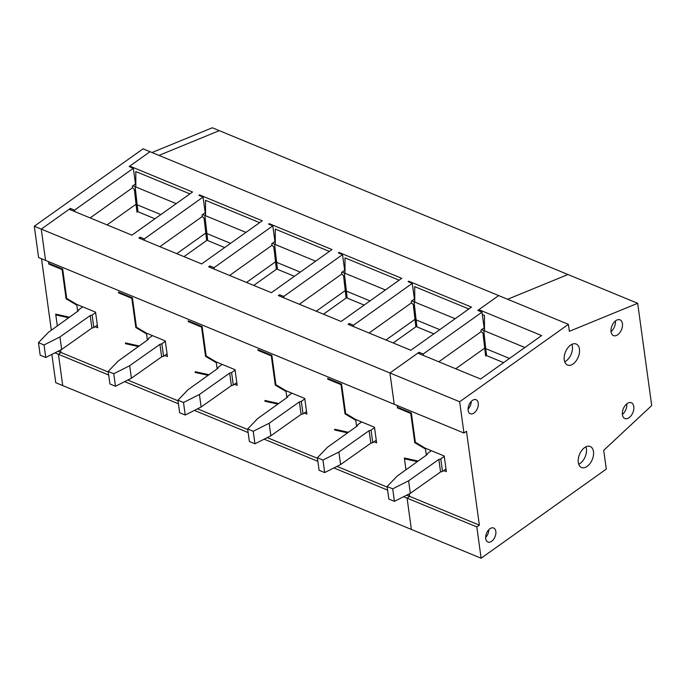 <?xml version="1.0" encoding="UTF-8"?>
<svg xmlns="http://www.w3.org/2000/svg" width="686" height="686" viewBox="0 0 686 686"><rect width="100%" height="100%" fill="white"/><g stroke="black" fill="none" stroke-linecap="round" stroke-linejoin="round"><path stroke-width="1.03" d="M144.472 240.332L144.274 238.908L140.09 237.185L140.287 238.608M159.881 246.694L202.267 216.527L202.053 214.958L205.208 212.711L203.065 197.062L198.88 195.339L199.515 194.884L262.275 220.781L201.65 263.93L138.898 238.033L140.09 237.185M202.267 216.527L204.068 218.105L206.649 240.52L204.068 218.105M205.637 233.129L176.791 253.666M206.649 240.52L183.994 256.641M135.725 199.454L136.505 199.78M132.904 185.769L135.125 186.686L137.989 211.768L154.95 218.765M423.399 355.425L423.202 354.002L419.017 352.278L389.931 372.978L41.271 229.115L69.166 209.264L131.918 235.161L192.543 192.011L129.783 166.115L150.02 151.709L129.148 166.561L133.333 168.293L74.542 210.139L74.74 211.562M423.202 354.002L481.992 312.156L477.808 310.424L498.679 295.572L143.048 148.828L34.3 226.234L41.271 229.115L45.559 260.406L41.271 229.115L70.358 208.415L74.542 210.139M410.854 350.246L348.094 324.349L349.285 323.5L353.47 325.233L412.26 283.378L408.076 281.654L408.71 281.2L471.471 307.096L410.854 350.246M209.822 265.954L214.006 267.686L272.796 225.831L268.612 224.108L269.246 223.662L332.007 249.55L271.39 292.699L208.63 266.811L209.822 265.954L210.019 267.377M144.274 238.908L203.065 197.062M342.528 254.609L338.344 252.885L338.978 252.431L401.739 278.327L341.122 321.477L278.362 295.58L279.554 294.731L283.738 296.455L342.528 254.609L344.672 270.258L341.517 272.505L341.731 274.066L343.532 275.652L346.113 298.058L343.532 275.652M129.886 166.87L129.783 166.115M134.799 184.423L135.819 184.843M189.919 193.881L135.794 171.543L135.828 186.978L176.208 203.639M49.495 263.613L48.843 264.084L48.509 261.623L48.732 263.304L62.683 269.058L66.705 298.419L76.729 304.378L95.56 312.147L97.704 327.797L95.062 326.708M158.963 155.396L219.288 130.657L158.963 155.396M54.94 352.853L58.43 354.293L62.718 385.583L58.43 354.293L60.96 352.493L58.43 354.293L108.688 375.028M56.638 314.351L55.815 314.934L57.315 325.91L55.703 314.145L69.483 317.181M60.617 349.989L60.96 352.493L60.617 349.989M164.794 355.477L167.435 356.566L165.292 340.916L146.461 333.147L136.437 327.188L132.415 297.827L118.464 292.073L118.575 292.853L119.227 292.39M126.37 343.12L125.547 343.712L125.435 342.914L139.215 345.958M199.617 195.639L199.515 194.884M478.871 310.861L478.862 309.678L541.623 335.574L480.586 379.024L417.825 353.127L389.931 372.978L459.663 401.747L463.959 433.046L394.227 404.268L389.931 372.978L394.227 404.268L38.587 257.533L34.3 226.234M463.959 433.046L466.489 431.245L479.351 525.124L409.619 496.355L409.276 493.851L409.619 496.355L406.704 495.146M387.204 487.103L336.972 466.377M317.472 458.334L267.24 437.608M247.74 429.556L197.508 408.83M178.008 400.787L127.776 380.061M108.277 372.009L58.044 351.283M418.143 461.043L404.363 458.008L405.975 469.773L404.474 458.797L417.328 461.635M426.169 448.558L425.5 449.038L426.34 455.17M425.5 449.038L414.756 442.65L410.751 413.418L397.503 407.947L398.163 407.484M443.722 470.57L446.363 471.659L444.219 456.01L425.397 448.241L415.364 442.281L411.343 412.921L397.4 407.167L397.168 405.486L397.503 407.947M68.66 317.772L55.815 314.934M347.596 432.866L334.742 430.028L334.631 429.23L348.411 432.274M356.437 419.789L355.768 420.261L356.609 426.4M355.768 420.261L345.024 413.881L341.019 384.64L327.771 379.178L328.431 378.706M373.99 441.793L376.631 442.882L374.487 427.241L355.665 419.472L345.633 413.512L341.611 384.151L327.659 378.389L327.771 379.178M138.392 346.541L125.547 343.712M147.241 333.473L146.572 333.945L147.413 340.076M146.572 333.945L135.828 327.556L131.823 298.324L118.575 292.853M202.156 326.673L201.555 327.093L188.307 321.631L188.196 320.851L202.147 326.605L206.169 355.965L216.201 361.925L235.024 369.694L237.167 385.343L234.526 384.246M208.124 375.319L195.278 372.481L195.167 371.692L208.947 374.728M216.973 362.242L216.304 362.723L217.145 368.854M216.304 362.723L205.56 356.334L201.555 327.093M271.888 355.442L271.287 355.871L258.039 350.4L257.927 349.62L271.879 355.374L275.901 384.735L285.933 390.694L304.755 398.463L306.899 414.112L304.258 413.023M277.864 404.088L265.01 401.259L264.899 400.461L278.679 403.505M286.705 391.02L286.036 391.492L286.877 397.623M286.036 391.492L275.292 385.103L271.287 355.871M132.424 297.895L131.823 298.324M479.351 525.124L476.821 526.925L407.09 498.156L409.619 496.355L407.09 498.156L403.6 496.715M387.616 490.121L333.868 467.938M317.884 461.344L264.136 439.169M248.152 432.574L194.404 410.4M178.42 403.797L124.672 381.622M476.821 526.925L481.109 558.224L411.377 529.446L407.09 498.156L411.377 529.446L55.746 382.702L51.87 354.405M481.109 558.224L606.287 469.104L603.714 450.333L651.7 405.555L637.68 303.298L567.948 274.52L507.623 299.268L567.948 274.52L212.317 127.776L151.992 152.524M136.428 327.128L135.828 327.556M135.125 186.686L135.828 186.978M137.029 204.754L160.833 214.572M214.204 269.109L214.006 267.686M229.613 275.463L271.999 245.296L271.785 243.736L274.94 241.481L272.796 225.831M271.999 245.296L273.8 246.883L276.381 269.289L273.8 246.883M275.369 261.906L246.523 282.443M276.381 269.289L253.726 285.419M205.457 228.232L206.237 228.549M202.636 214.547L204.857 215.464L207.721 240.537L224.682 247.543M259.651 222.65L205.526 200.321L205.56 215.747L245.94 232.408M204.531 213.192L205.551 213.612M188.307 321.631L188.959 321.159M196.102 371.898L195.278 372.481M269.349 224.408L269.246 223.662M206.16 355.905L205.56 356.334M204.857 215.464L205.56 215.747M206.76 233.523L230.565 243.35M279.554 294.731L279.751 296.155M283.935 297.878L283.738 296.455M345.101 290.675L316.255 311.212M346.113 298.058L323.458 314.188M275.189 257.001L275.969 257.327M272.368 243.316L274.589 244.233L277.453 269.315L294.414 276.312M329.383 251.419L275.257 229.09L275.292 244.525L315.671 261.186M274.263 241.969L275.283 242.39M258.039 350.4L258.699 349.937M265.834 400.667L265.01 401.259M339.081 253.185L338.978 252.431M275.892 384.675L275.292 385.103M299.345 304.241L341.731 274.066M274.589 244.233L275.292 244.525M276.492 262.301L300.305 272.119M349.285 323.5L349.483 324.924M353.667 326.656L353.47 325.233M369.077 333.01L411.463 302.843L411.248 301.274L414.404 299.027L412.26 283.378M411.463 302.843L413.264 304.43L415.845 326.836L413.264 304.43M414.833 319.453L385.986 339.99M415.845 326.836L393.189 342.966M344.921 285.779L345.701 286.096M342.1 272.093L344.321 273.011L347.185 298.084L364.146 305.081M399.115 280.197L344.989 257.859L345.024 273.294L385.403 289.955M343.995 270.738L345.015 271.159M335.565 429.436L334.742 430.028M408.813 281.955L408.71 281.2M341.619 384.211L341.019 384.64M345.624 413.452L345.024 413.881M344.321 273.011L345.024 273.294M346.224 291.07L370.037 300.897M419.017 352.278L419.215 353.702M438.808 361.788L481.195 331.612L482.995 333.199L484.753 346.027M481.195 331.612L480.98 330.052L484.136 327.805L481.992 312.156M485.637 356.043L482.995 333.199M484.565 348.222L455.718 368.759M414.653 314.548L415.433 314.874M411.832 300.862L414.052 301.78L416.916 326.862L433.878 333.859M468.847 308.966L414.721 286.637L414.756 302.072L455.135 318.733M413.727 299.516L414.747 299.936M411.351 412.989L410.751 413.418M415.356 442.221L414.756 442.65M414.052 301.78L414.756 302.072M415.956 319.839L439.769 329.666M82.723 306.848L78.881 309.583L78.478 310.732L48.517 332.221L38.459 342.666L44.041 344.972L45.756 357.483L61.663 349.457L91.907 328.088L93.845 327.574L97.335 325.087M93.845 327.574L92.13 315.054L90.192 315.569L59.948 336.937L44.041 344.972M92.13 315.054L95.62 312.567M38.459 342.666L40.182 355.185L45.756 357.483M59.948 336.937L61.663 349.457M90.192 315.569L91.907 328.088M152.455 335.625L148.613 338.361L148.21 339.51L118.249 360.99L108.191 371.443L113.773 373.741L115.488 386.261L131.395 378.226L161.639 356.857L163.577 356.343L167.067 353.856M163.577 356.343L161.862 343.823L159.924 344.338L129.68 365.707L113.773 373.741M161.862 343.823L165.352 341.345M108.191 371.443L109.914 383.954L115.488 386.261M129.68 365.707L131.395 378.226M159.924 344.338L161.639 356.857M222.187 364.395L218.345 367.13L217.942 368.279L187.981 389.768L177.931 400.212L183.505 402.51L185.22 415.03L201.127 407.004L231.371 385.635L233.309 385.112L236.799 382.634M233.309 385.112L231.594 372.601L229.656 373.115L199.412 394.484L183.505 402.51M231.594 372.601L235.084 370.114M177.931 400.212L179.646 412.732L185.22 415.03M199.412 394.484L201.127 407.004M229.656 373.115L231.371 385.635M291.919 393.172L288.077 395.899L287.674 397.057L257.713 418.537L247.663 428.982L253.237 431.288L254.952 443.808L270.859 435.773L301.103 414.404L303.041 413.89L306.531 411.403M303.041 413.89L301.325 401.37L299.388 401.885L269.152 423.253L253.237 431.288M301.325 401.37L304.816 398.883M247.663 428.982L249.378 441.501L254.952 443.808M269.152 423.253L270.859 435.773M299.388 401.885L301.103 414.404M361.651 421.941L357.809 424.677L357.406 425.826L327.445 447.306L317.395 457.759L322.969 460.057L324.684 472.577L340.599 464.551L370.834 443.182L372.772 442.659L376.262 440.18M372.772 442.659L371.057 430.139L369.119 430.662L338.884 452.031L322.969 460.057M371.057 430.139L374.547 427.661M317.395 457.759L319.11 470.279L324.684 472.577M338.884 452.031L340.599 464.551M369.119 430.662L370.834 443.182M431.383 450.711L427.541 453.446L427.138 454.604L397.177 476.084L387.127 486.528L392.701 488.835L394.416 501.355L410.331 493.32L440.566 471.951L442.504 471.436L445.994 468.95M442.504 471.436L440.789 458.917L438.851 459.431L408.616 480.8L392.701 488.835M440.789 458.917L444.279 456.43M387.127 486.528L388.842 499.048L394.416 501.355M408.616 480.8L410.331 493.32M438.851 459.431L440.566 471.951M70.555 209.839L70.358 208.415M133.333 168.293L135.476 183.934L132.321 186.189L132.535 187.75L90.149 217.916M51.33 330.206L41.529 258.742M77.681 311.307L76.841 305.176L66.096 298.787L62.092 269.547L48.843 264.084M62.692 269.126L62.092 269.547M136.094 202.164L134.336 189.336L136.977 212.18M132.535 187.75L134.336 189.336M107.05 224.897L135.905 204.359M66.696 298.359L66.096 298.787M77.509 304.695L76.841 305.176M495.832 531.427A7.58 4.588 112.4 0 0 493.62 528.006A7.58 4.588 112.4 0 0 487.978 530.707A7.58 4.588 112.4 0 0 485.714 538.63A7.58 4.588 112.4 0 0 487.832 542.017A7.58 4.588 112.4 0 0 493.517 539.41A7.58 4.588 112.4 0 0 495.832 531.427M593.484 451.602A11.37 6.877 112.4 0 0 590.157 446.466A11.37 6.877 112.4 0 0 581.702 450.522A11.37 6.877 112.4 0 0 578.307 462.407A11.37 6.877 112.4 0 0 581.488 467.483A11.37 6.877 112.4 0 0 590.011 463.582A11.37 6.877 112.4 0 0 593.484 451.602M578.744 464.25A11.233 6.791 112.4 0 0 586.419 448.79A11.233 6.791 112.4 0 0 585.93 446.826M579.438 349.131A11.37 6.877 112.4 0 0 576.111 343.995A11.37 6.877 112.4 0 0 567.656 348.051A11.37 6.877 112.4 0 0 564.261 359.927A11.37 6.877 112.4 0 0 567.442 365.012A11.37 6.877 112.4 0 0 575.966 361.102A11.37 6.877 112.4 0 0 579.438 349.131M564.698 361.771A11.233 6.791 112.4 0 0 572.373 346.319A11.233 6.791 112.4 0 0 571.884 344.355M633.795 406.584A8.524 5.154 112.4 0 0 631.309 402.733A8.524 5.154 112.4 0 0 624.972 405.778A8.524 5.154 112.4 0 0 622.416 414.687A8.524 5.154 112.4 0 0 624.809 418.494A8.524 5.154 112.4 0 0 631.197 415.562A8.524 5.154 112.4 0 0 633.795 406.584M622.434 323.672A8.524 5.154 112.4 0 0 619.947 319.822A8.524 5.154 112.4 0 0 613.601 322.866A8.524 5.154 112.4 0 0 611.055 331.775A8.524 5.154 112.4 0 0 613.438 335.583A8.524 5.154 112.4 0 0 619.835 332.65A8.524 5.154 112.4 0 0 622.434 323.672M478.245 403.128A7.58 4.588 112.4 0 0 476.033 399.698A7.58 4.588 112.4 0 0 470.39 402.408A7.58 4.588 112.4 0 0 468.126 410.322A7.58 4.588 112.4 0 0 470.244 413.709A7.58 4.588 112.4 0 0 475.93 411.111A7.58 4.588 112.4 0 0 478.245 403.128M468.058 409.139A7.443 4.502 112.4 0 0 471.248 401.396M611.029 331.544A8.386 5.076 112.4 0 0 615.385 320.979M622.391 414.455A8.386 5.076 112.4 0 0 626.755 403.891M485.645 537.447A7.443 4.502 112.4 0 0 488.835 529.703M478.862 309.678L498.679 295.572L568.411 324.349L459.663 401.747M405.297 458.214L404.474 458.797M568.411 324.349L569.363 331.312L637.68 303.298M481.563 329.632L484.488 330.841L484.453 315.406L482.318 314.531M483.458 328.285L484.479 328.705M484.488 330.841L524.867 347.502M509.501 358.444L485.688 348.617L483.784 330.549M485.688 348.617L486.648 355.631L503.61 362.628M485.165 343.643L484.385 343.326M136.282 197.688L135.434 197.336M206.014 226.457L205.165 226.106M275.746 255.235L274.897 254.883M345.478 284.004L344.629 283.652M415.21 312.782L414.361 312.43M484.942 341.551L484.093 341.199"/></g></svg>
